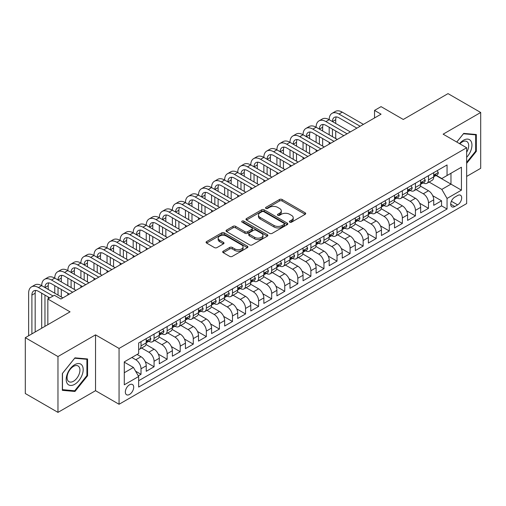 <?xml version="1.0" encoding="UTF-8"?>
<svg xmlns="http://www.w3.org/2000/svg" width="506" height="506" viewBox="0 0 506 506"><rect width="100%" height="100%" fill="white"/><g stroke="black" fill="none" stroke-linecap="round" stroke-linejoin="round"><path stroke-width="0.76" d="M289.755 222.166A1.271 0.734 0 0 0 291.551 222.166L305.181 214.297A1.815 1.05 0 0 0 305.713 213.557A1.815 1.05 0 0 0 305.181 212.817L282.095 199.484A1.815 1.05 0 0 0 279.527 199.484L265.897 207.352A1.271 0.734 0 0 0 265.53 207.871A1.271 0.734 0 0 0 265.897 208.39A1.271 0.734 0 0 0 267.693 208.39L269.458 207.371A5.806 3.352 0 0 1 277.667 207.371L279.59 208.485A5.806 3.352 0 0 1 281.292 210.85A5.806 3.352 0 0 1 279.59 213.222L277.826 214.24A1.271 0.734 0 0 0 277.459 214.759A1.271 0.734 0 0 0 277.826 215.278A1.271 0.734 0 0 0 279.622 215.278L281.387 214.259A5.806 3.352 0 0 1 289.596 214.259L291.519 215.373A5.806 3.352 0 0 1 293.221 217.738A5.806 3.352 0 0 1 291.519 220.11L289.755 221.128A1.271 0.734 0 0 0 289.381 221.647A1.271 0.734 0 0 0 289.755 222.166L289.755 221.128M129.511 394.459A5.914 3.415 120 0 0 133.375 389.247A5.914 3.415 120 0 0 132.471 384.509A5.914 3.415 120 0 0 129.511 384.8A5.914 3.415 120 0 0 125.652 390.012A5.914 3.415 120 0 0 126.557 394.75A5.914 3.415 120 0 0 129.511 394.459M223.216 251.178A1.815 1.05 0 0 0 222.684 251.918A1.815 1.05 0 0 0 223.216 252.658L229.699 256.397A1.815 1.05 0 0 0 232.26 256.397L247.396 247.655A1.815 1.05 0 0 0 247.927 246.915A1.815 1.05 0 0 0 247.396 246.175L224.31 232.849A1.815 1.05 0 0 0 221.742 232.849L206.606 241.583A1.815 1.05 0 0 0 206.075 242.323A1.815 1.05 0 0 0 206.606 243.063L214.43 247.586A1.815 1.05 0 0 0 216.998 247.586L223.475 243.841A1.815 1.05 0 0 0 224.006 243.101A1.815 1.05 0 0 0 223.475 242.361L219.598 240.122A4.851 2.802 0 0 1 218.175 238.143A4.851 2.802 0 0 1 221.166 235.556A4.851 2.802 0 0 1 226.46 236.163L241.659 244.936A4.851 2.802 0 0 1 243.076 246.915A4.851 2.802 0 0 1 240.084 249.502A4.851 2.802 0 0 1 234.797 248.895L232.26 247.434A1.815 1.05 0 0 0 229.699 247.434L223.216 251.178L223.216 252.658M466.652 176.423L480.7 168.315L480.7 112.484L448.031 93.623L403.276 119.467L381.062 106.639L374.529 110.409L381.062 114.185L60.91 299.021L54.376 295.251L47.842 299.021L47.842 324.669M57.969 356.547L57.969 412.377L95.539 390.689L95.539 334.858L57.969 356.547L25.3 337.685L70.056 311.848L47.842 299.021M95.539 334.858L119.062 348.438L466.652 147.752L466.652 203.583L119.062 404.269L119.062 348.438M480.7 112.484L443.13 134.172L466.652 147.752M269.584 233.367A1.815 1.05 0 0 0 272.152 233.367L287.288 224.626A1.815 1.05 0 0 0 287.819 223.886A1.815 1.05 0 0 0 287.288 223.146L264.202 209.819A1.815 1.05 0 0 0 261.634 209.819L246.498 218.554A1.815 1.05 0 0 0 245.967 219.294A1.815 1.05 0 0 0 246.498 220.034L269.584 233.367M242.583 222.438A1.271 0.734 0 0 1 243.867 222.621L267.32 236.157L252.209 244.879A1.815 1.05 0 0 1 249.641 244.879L226.555 231.552L226.555 230.072A1.815 1.05 0 0 0 226.024 230.812A1.815 1.05 0 0 0 226.555 231.552M226.555 230.072L233.032 226.327A1.815 1.05 0 0 1 235.594 226.327L244.961 231.735A1.815 1.05 0 0 0 247.523 231.735L251.824 229.256A1.815 1.05 0 0 0 252.355 228.516A1.815 1.05 0 0 0 251.824 227.776L242.07 222.147A1.271 0.734 0 0 1 241.704 221.628A1.271 0.734 0 0 1 242.488 220.951A1.271 0.734 0 0 1 243.867 221.109L267.339 234.664A1.815 1.05 0 0 1 267.87 235.404A1.815 1.05 0 0 1 267.339 236.144L267.339 234.664M57.969 412.377L25.3 393.516L25.3 337.685M138.302 375.882L141.01 374.313L135.589 371.183M131.864 357.489L135.785 359.753A7.394 4.269 60 0 1 141.01 368.804L146.24 365.787L146.24 371.296L154.077 366.768L145.241 361.67M141.61 348.027L148.853 352.208A7.394 4.269 60 0 1 154.077 361.265L159.308 358.242L159.308 363.751L167.144 359.228L158.308 354.124M154.678 340.481L161.92 344.662A7.394 4.269 60 0 1 167.144 353.719L172.375 350.702L172.375 356.205L180.212 351.683L171.376 346.578M167.745 332.935L174.987 337.123A7.394 4.269 60 0 1 180.212 346.174L185.443 343.157L185.443 348.666L193.279 344.137L184.443 339.033M180.813 325.396L188.055 329.577A7.394 4.269 60 0 1 193.279 338.628L198.51 335.611L198.51 341.12L206.347 336.591L197.511 331.487M193.88 317.85L201.122 322.031A7.394 4.269 60 0 1 206.347 331.082L211.578 328.065L211.578 333.574L219.414 329.045L210.578 323.948M206.948 310.305L214.19 314.485A7.394 4.269 60 0 1 219.414 323.543L224.645 320.526L224.645 326.028L232.482 321.506L223.646 316.402M220.015 302.759L227.257 306.94A7.394 4.269 60 0 1 232.482 315.997L237.712 312.98L237.712 318.483L245.549 313.96L236.713 308.856M233.083 295.213L240.325 299.4A7.394 4.269 60 0 1 245.549 308.451L250.78 305.434L250.78 310.943L258.617 306.415L249.781 301.31M246.15 287.674L253.392 291.854A7.394 4.269 60 0 1 258.617 300.906L263.847 297.889L263.847 303.398L271.684 298.869L262.848 293.771M259.217 280.128L266.46 284.309A7.394 4.269 60 0 1 271.684 293.36L276.915 290.343L276.915 295.852L284.751 291.323L275.915 286.225M272.285 272.582L279.527 276.763A7.394 4.269 60 0 1 284.751 285.82L289.982 282.803L289.982 288.306L297.819 283.784L288.983 278.68M285.352 265.036L292.594 269.224A7.394 4.269 60 0 1 297.819 278.275L303.05 275.258L303.05 280.767L310.886 276.238L302.05 271.134M298.42 257.497L305.662 261.678A7.394 4.269 60 0 1 310.886 270.729L316.117 267.712L316.117 273.221L323.954 268.692L315.118 263.588M311.487 249.951L318.729 254.132A7.394 4.269 60 0 1 323.954 263.183L329.185 260.166L329.185 265.675L337.021 261.147L328.185 256.049M324.555 242.406L331.797 246.586A7.394 4.269 60 0 1 337.021 255.644L342.252 252.62L342.252 258.13L350.089 253.601L341.253 248.503M337.622 234.86L344.864 239.041A7.394 4.269 60 0 1 350.089 248.098L355.32 245.081L355.32 250.584L363.156 246.061L354.32 240.957M350.69 227.314L357.932 231.501A7.394 4.269 60 0 1 363.156 240.552L368.387 237.535L368.387 243.044L376.224 238.516L367.388 233.411M363.757 219.775L370.999 223.956A7.394 4.269 60 0 1 376.224 233.007L381.454 229.99L381.454 235.499L389.291 230.97L380.455 225.866M376.825 212.229L384.067 216.41A7.394 4.269 60 0 1 389.291 225.461L394.522 222.444L394.522 227.953L402.359 223.424L393.523 218.326M389.892 204.683L397.134 208.864A7.394 4.269 60 0 1 402.359 217.922L407.589 214.898L407.589 220.407L415.426 215.879L406.59 210.781M402.959 197.138L410.202 201.318A7.394 4.269 60 0 1 415.426 210.376L420.657 207.359L420.657 212.862L428.493 208.339L428.493 202.83A7.394 4.269 -120 0 0 423.269 193.779L416.027 189.592M419.657 203.235L428.493 208.339M146.24 365.787A7.394 4.269 -120 0 0 141.01 356.736L137.094 354.472M159.308 358.242A7.394 4.269 -120 0 0 154.077 349.191L146 344.523M172.375 350.702A7.394 4.269 -120 0 0 167.144 341.645L159.067 336.983M185.443 343.157A7.394 4.269 -120 0 0 180.212 334.105L172.135 329.438M198.51 335.611A7.394 4.269 -120 0 0 193.279 326.56L185.202 321.892M211.578 328.065A7.394 4.269 -120 0 0 206.347 319.014L198.27 314.346M224.645 320.526A7.394 4.269 -120 0 0 219.414 311.468L211.337 306.8M237.712 312.98A7.394 4.269 -120 0 0 232.482 303.923L224.405 299.261M250.78 305.434A7.394 4.269 -120 0 0 245.549 296.383L237.472 291.715M263.847 297.889A7.394 4.269 -120 0 0 258.617 288.837L250.54 284.17M276.915 290.343A7.394 4.269 -120 0 0 271.684 281.292L263.607 276.624M289.982 282.803A7.394 4.269 -120 0 0 284.751 273.746L276.674 269.084M303.05 275.258A7.394 4.269 -120 0 0 297.819 266.2L289.742 261.539M316.117 267.712A7.394 4.269 -120 0 0 310.886 258.661L302.809 253.993M329.185 260.166A7.394 4.269 -120 0 0 323.954 251.115L315.877 246.447M342.252 252.62A7.394 4.269 -120 0 0 337.021 243.569L328.944 238.902M355.32 245.081A7.394 4.269 -120 0 0 350.089 236.024L342.012 231.362M368.387 237.535A7.394 4.269 -120 0 0 363.156 228.478L355.079 223.816M381.454 229.99A7.394 4.269 -120 0 0 376.224 220.939L368.147 216.271M394.522 222.444A7.394 4.269 -120 0 0 389.291 213.393L381.214 208.725M407.589 214.898A7.394 4.269 -120 0 0 402.359 205.847L394.282 201.179M420.657 207.359A7.394 4.269 -120 0 0 415.426 198.301L407.349 193.64M457.639 195.512L454.761 197.169A5.73 3.308 120 0 0 451.017 202.223A5.73 3.308 120 0 0 451.896 206.809A5.73 3.308 120 0 0 454.761 206.524L457.639 204.867A5.73 3.308 120 0 0 461.377 199.819A5.73 3.308 120 0 0 460.498 195.227A5.73 3.308 120 0 0 457.639 195.512M124.286 372.732L133.432 367.451L138.663 376.502L138.663 387.065L447.051 209.016L447.051 198.453L441.827 189.402L429.094 182.052M138.663 376.502L124.286 384.8L124.286 361.866L138.663 353.567L138.663 343.005L447.051 164.956L447.051 175.519L461.428 167.22L461.428 190.155L447.051 198.453M148.783 341.303L148.853 341.348A7.394 4.269 60 0 0 152.546 341.708L157.777 338.691A7.394 4.269 -120 0 0 159.308 335.307L159.308 331.082M161.85 333.764L161.92 333.802A7.394 4.269 60 0 0 165.614 334.169L170.845 331.152A7.394 4.269 -120 0 0 172.375 327.768L172.375 323.543M174.918 326.218L174.987 326.256A7.394 4.269 60 0 0 178.681 326.623L183.912 323.606A7.394 4.269 -120 0 0 185.443 320.222L185.443 315.997M187.985 318.672L188.055 318.71A7.394 4.269 60 0 0 191.749 319.077L196.979 316.06A7.394 4.269 -120 0 0 198.51 312.676L198.51 308.451M201.053 311.127L201.122 311.165A7.394 4.269 60 0 0 204.816 311.532L210.047 308.515A7.394 4.269 -120 0 0 211.578 305.131L211.578 300.906M214.12 303.581L214.19 303.625A7.394 4.269 60 0 0 217.884 303.992L223.114 300.969A7.394 4.269 -120 0 0 224.645 297.585L224.645 293.36M227.188 296.042L227.257 296.08A7.394 4.269 60 0 0 230.951 296.446L236.182 293.429A7.394 4.269 -120 0 0 237.712 290.046L237.712 285.82M240.255 288.496L240.325 288.534A7.394 4.269 60 0 0 244.018 288.901L249.249 285.884A7.394 4.269 -120 0 0 250.78 282.5L250.78 278.275M253.323 280.95L253.392 280.988A7.394 4.269 60 0 0 257.086 281.355L262.317 278.338A7.394 4.269 -120 0 0 263.847 274.954L263.847 270.729M266.39 273.404L266.46 273.442A7.394 4.269 60 0 0 270.153 273.809L275.384 270.792A7.394 4.269 -120 0 0 276.915 267.408L276.915 263.183M279.457 265.859L279.527 265.903A7.394 4.269 60 0 0 283.221 266.27L288.452 263.246A7.394 4.269 -120 0 0 289.982 259.863L289.982 255.638M292.525 258.319L292.594 258.357A7.394 4.269 60 0 0 296.288 258.724L301.519 255.707A7.394 4.269 -120 0 0 303.05 252.323L303.05 248.098M305.592 250.774L305.662 250.812A7.394 4.269 60 0 0 309.356 251.178L314.587 248.161A7.394 4.269 -120 0 0 316.117 244.777L316.117 240.552M318.66 243.228L318.729 243.266A7.394 4.269 60 0 0 322.423 243.633L327.654 240.616A7.394 4.269 -120 0 0 329.185 237.232L329.185 233.007M331.727 235.682L331.797 235.72A7.394 4.269 60 0 0 335.491 236.087L340.721 233.07A7.394 4.269 -120 0 0 342.252 229.686L342.252 225.461M344.795 228.136L344.864 228.181A7.394 4.269 60 0 0 348.558 228.548L353.789 225.524A7.394 4.269 -120 0 0 355.32 222.14L355.32 217.915M357.862 220.597L357.932 220.635A7.394 4.269 60 0 0 361.626 221.002L366.856 217.985A7.394 4.269 -120 0 0 368.387 214.601L368.387 210.376M370.93 213.051L370.999 213.089A7.394 4.269 60 0 0 374.693 213.456L379.924 210.439A7.394 4.269 -120 0 0 381.454 207.055L381.454 202.83M383.997 205.506L384.067 205.544A7.394 4.269 60 0 0 387.76 205.91L392.991 202.893A7.394 4.269 -120 0 0 394.522 199.509L394.522 195.284M397.065 197.96L397.134 198.004A7.394 4.269 60 0 0 400.828 198.365L406.059 195.348A7.394 4.269 -120 0 0 407.589 191.964L407.589 187.739M410.132 190.414L410.202 190.458A7.394 4.269 60 0 0 413.895 190.825L419.126 187.808A7.394 4.269 -120 0 0 420.657 184.418L420.657 180.199M138.663 380.727L441.561 205.847L441.561 200.793L433.724 205.322L433.724 199.813A7.394 4.269 -120 0 0 428.493 190.756L420.416 186.094M423.199 182.875L423.269 182.913A7.394 4.269 -120 0 0 426.963 183.28A7.394 4.269 -120 0 0 428.493 179.896L428.493 175.671M426.963 183.28L432.194 180.262A7.394 4.269 -120 0 0 433.724 176.879L433.724 172.654M141.01 341.645L141.01 345.87A7.394 4.269 60 0 1 139.479 349.254A7.394 4.269 60 0 1 138.663 349.557M139.479 349.254L144.71 346.237A7.394 4.269 -120 0 0 146.24 342.853L146.24 338.628M154.077 334.099L154.077 338.324A7.394 4.269 60 0 1 152.546 341.708M167.144 326.56L167.144 330.785A7.394 4.269 60 0 1 165.614 334.169M180.212 319.014L180.212 323.239A7.394 4.269 60 0 1 178.681 326.623M193.279 311.468L193.279 315.693A7.394 4.269 60 0 1 191.749 319.077M206.347 303.923L206.347 308.148A7.394 4.269 60 0 1 204.816 311.532M219.414 296.383L219.414 300.602A7.394 4.269 60 0 1 217.884 303.992M232.482 288.837L232.482 293.063A7.394 4.269 60 0 1 230.951 296.446M245.549 281.292L245.549 285.517A7.394 4.269 60 0 1 244.018 288.901M258.617 273.746L258.617 277.971A7.394 4.269 60 0 1 257.086 281.355M271.684 266.2L271.684 270.425A7.394 4.269 60 0 1 270.153 273.809M284.751 258.661L284.751 262.886A7.394 4.269 60 0 1 283.221 266.27M297.819 251.115L297.819 255.34A7.394 4.269 60 0 1 296.288 258.724M310.886 243.569L310.886 247.795A7.394 4.269 60 0 1 309.356 251.178M323.954 236.024L323.954 240.249A7.394 4.269 60 0 1 322.423 243.633M337.021 228.478L337.021 232.703A7.394 4.269 60 0 1 335.491 236.087M350.089 220.939L350.089 225.164A7.394 4.269 60 0 1 348.558 228.548M363.156 213.393L363.156 217.618A7.394 4.269 60 0 1 361.626 221.002M376.224 205.847L376.224 210.072A7.394 4.269 60 0 1 374.693 213.456M389.291 198.301L389.291 202.526A7.394 4.269 60 0 1 387.76 205.91M402.359 190.756L402.359 194.981A7.394 4.269 60 0 1 400.828 198.365M415.426 183.216L415.426 187.441A7.394 4.269 60 0 1 413.895 190.825M415.426 210.376L415.426 215.879M402.359 217.922L402.359 223.424M389.291 225.461L389.291 230.97M376.224 233.007L376.224 238.516M363.156 240.552L363.156 246.061M350.089 248.098L350.089 253.601M337.021 255.644L337.021 261.147M323.954 263.183L323.954 268.692M310.886 270.729L310.886 276.238M297.819 278.275L297.819 283.784M284.751 285.82L284.751 291.323M271.684 293.36L271.684 298.869M258.617 300.906L258.617 306.415M245.549 308.451L245.549 313.96M232.482 315.997L232.482 321.506M219.414 323.543L219.414 329.045M206.347 331.082L206.347 336.591M193.279 338.628L193.279 344.137M180.212 346.174L180.212 351.683M167.144 353.719L167.144 359.228M154.077 361.265L154.077 366.768M141.01 368.804L141.01 374.313M133.432 367.451L124.286 362.169M441.827 189.402L450.972 184.121L450.972 173.254L461.428 167.22M436.008 175.481L461.428 190.155M436.267 175.329L441.827 178.536L447.051 175.519M95.539 390.689L119.062 404.269M374.529 110.409L374.529 117.955M432.725 195.689L441.561 200.793M441.561 205.847L447.051 209.016M466.652 163.362L476.323 151.332L476.323 134.52L463.711 133.394L456.76 142.041M62.346 390.341L74.958 391.467L87.563 375.781L87.563 358.969L74.958 357.843L62.346 373.529L62.346 390.341M475.672 150.959L476.323 151.332M86.912 375.401L87.563 375.781M73.623 390.695L74.958 391.467M290.261 222.343L291.519 221.622A5.806 3.352 0 0 0 293.221 219.25L293.221 217.738M281.292 210.85L281.292 212.362A5.806 3.352 0 0 1 279.59 214.734L278.338 215.455M305.156 214.31L282.095 200.996A1.815 1.05 0 0 0 279.527 200.996L266.409 208.573M287.263 224.639L264.202 211.325A1.815 1.05 0 0 0 261.634 211.325L246.523 220.047M284.081 224.405A1.271 0.734 0 0 0 284.454 223.886A1.271 0.734 0 0 0 284.081 223.367L263.816 211.666A1.271 0.734 0 0 0 262.019 211.666L260.16 212.741A5.806 3.352 0 0 0 258.458 215.113A5.806 3.352 0 0 0 260.16 217.479L274.012 225.48A5.806 3.352 0 0 0 282.221 225.48L284.081 224.405L284.081 225.916A1.271 0.734 0 0 0 284.454 225.398L284.454 223.886M258.458 215.113L258.458 216.619A5.806 3.352 0 0 0 260.16 218.99L260.16 217.479M284.081 225.916L282.221 226.985A5.806 3.352 0 0 1 274.012 226.985L260.16 218.99M226.58 231.565L233.032 227.839L233.032 226.327M252.355 228.516L252.355 230.021A1.815 1.05 0 0 1 251.824 230.761L247.523 233.247A1.815 1.05 0 0 1 244.961 233.247L235.594 227.839A1.815 1.05 0 0 0 233.032 227.839M254.676 237.346A4.851 2.802 0 0 0 259.964 237.953A4.851 2.802 0 0 0 262.962 235.366A4.851 2.802 0 0 0 261.539 233.386L256.181 230.293A1.815 1.05 0 0 0 253.62 230.293L249.319 232.773A1.815 1.05 0 0 0 248.788 233.513A1.815 1.05 0 0 0 249.319 234.253L254.676 237.346L254.676 238.857A4.851 2.802 0 0 0 259.964 239.464A4.851 2.802 0 0 0 262.962 236.871L262.962 235.366M248.788 233.513L248.788 235.024A1.815 1.05 0 0 0 249.319 235.764L249.319 234.253M254.676 238.857L249.319 235.764M243.076 246.915L243.076 248.427A4.851 2.802 0 0 1 240.084 251.014A4.851 2.802 0 0 1 234.797 250.407L232.26 248.946A1.815 1.05 0 0 0 229.699 248.946L223.241 252.671M218.175 238.143L218.175 239.648A4.851 2.802 0 0 0 219.598 241.634L219.598 240.122M223.45 243.86L219.598 241.634M247.371 247.674L224.31 234.354A1.815 1.05 0 0 0 221.742 234.354L206.631 243.082M437.184 170.655L438.297 172.578A4.896 2.827 60 0 1 437.279 174.741L434.799 176.177A4.896 2.827 -120 0 0 435.653 175.051L435.546 174.614M28.633 335.763L28.633 293.214A13.858 8.001 60 0 1 31.505 286.864L34.769 284.979A13.858 8.001 60 0 1 41.701 285.669A13.858 8.001 60 0 1 44.572 279.325L47.836 277.433A13.858 8.001 60 0 1 54.768 278.123A13.858 8.001 60 0 1 57.64 271.779L60.903 269.894A13.858 8.001 60 0 1 67.836 270.577A13.858 8.001 60 0 1 70.707 264.233L73.971 262.348A13.858 8.001 60 0 1 80.903 263.031A13.858 8.001 60 0 1 83.775 256.687L87.038 254.803A13.858 8.001 60 0 1 93.971 255.492A13.858 8.001 60 0 1 96.842 249.142L100.106 247.257A13.858 8.001 60 0 1 107.038 247.946A13.858 8.001 60 0 1 109.91 241.602L113.173 239.711A13.858 8.001 60 0 1 120.105 240.401A13.858 8.001 60 0 1 122.977 234.057L126.241 232.172A13.858 8.001 60 0 1 133.173 232.855A13.858 8.001 60 0 1 136.044 226.511L139.308 224.626A13.858 8.001 60 0 1 146.24 225.309A13.858 8.001 60 0 1 149.112 218.965L152.376 217.08A13.858 8.001 60 0 1 159.308 217.77A13.858 8.001 60 0 1 162.179 211.419L165.443 209.535A13.858 8.001 60 0 1 172.375 210.224A13.858 8.001 60 0 1 175.247 203.88L178.51 201.995A13.858 8.001 60 0 1 185.443 202.678A13.858 8.001 60 0 1 188.314 196.334L191.578 194.449A13.858 8.001 60 0 1 198.51 195.133A13.858 8.001 60 0 1 201.382 188.789L204.645 186.904A13.858 8.001 60 0 1 211.578 187.587A13.858 8.001 60 0 1 214.449 181.243L217.713 179.358A13.858 8.001 60 0 1 224.645 180.047A13.858 8.001 60 0 1 227.517 173.703L230.78 171.812A13.858 8.001 60 0 1 237.712 172.502A13.858 8.001 60 0 1 240.584 166.158L243.848 164.273A13.858 8.001 60 0 1 250.78 164.956A13.858 8.001 60 0 1 253.651 158.612L256.915 156.727A13.858 8.001 60 0 1 263.847 157.41A13.858 8.001 60 0 1 266.719 151.066L269.983 149.181A13.858 8.001 60 0 1 276.915 149.865A13.858 8.001 60 0 1 279.786 143.521L283.05 141.636A13.858 8.001 60 0 1 289.982 142.325A13.858 8.001 60 0 1 292.854 135.981L296.118 134.09A13.858 8.001 60 0 1 303.05 134.779A13.858 8.001 60 0 1 305.921 128.435L309.185 126.551A13.858 8.001 60 0 1 316.117 127.234A13.858 8.001 60 0 1 318.989 120.89L322.252 119.005A13.858 8.001 60 0 1 329.185 119.688A13.858 8.001 60 0 1 332.056 113.344L335.32 111.459A13.858 8.001 60 0 1 342.252 112.149L363.422 124.368M332.056 113.344A13.858 8.001 60 0 1 338.982 114.033L360.152 126.253M433.889 176.404L433.908 176.404A4.896 2.827 -120 0 0 434.799 176.177M435.021 174.684L435.653 175.051C435.343 174.311 434.818 174.614 434.085 175.955A4.896 2.827 60 0 1 433.724 176.651M356.888 128.138L338.982 117.803A9.241 5.332 -120 0 0 334.365 117.348A9.241 5.332 -120 0 0 332.448 121.579L335.718 119.688L335.718 123.464M336.294 116.918A9.241 5.332 -120 0 0 335.718 119.688M332.448 129.119L332.448 136.664M335.718 131.01L335.718 138.549M329.185 144.134L329.185 142.325M329.185 134.779L329.185 127.234M466.652 157.29A12.011 6.932 120 0 0 471.788 143.362A12.011 6.932 120 0 0 463.452 140.251A12.011 6.932 120 0 0 459.518 143.634M466.652 152.255A9.095 5.25 120 0 0 466.81 141.49A9.095 5.25 120 0 0 462.263 141.946A9.095 5.25 120 0 0 459.878 143.843M456.785 142.059L463.452 133.767L475.672 134.855L475.672 151.149L466.652 162.363M474.862 134.387L475.672 134.855M82.048 375.161A12.011 6.932 120 0 0 78.942 363.555A12.011 6.932 120 0 0 67.336 373.845A12.011 6.932 120 0 0 70.448 385.445A12.011 6.932 120 0 0 82.048 375.161M79.075 374.313A9.095 5.25 120 0 0 78.05 365.939A9.095 5.25 120 0 0 67.937 373.32A9.095 5.25 120 0 0 68.955 381.688A9.095 5.25 120 0 0 79.075 374.313M62.478 389.702L62.478 373.409L74.692 358.21L86.912 359.304L86.912 375.591L74.692 390.796L62.346 389.626M86.102 358.836L86.912 359.304M424.117 178.194L425.23 180.123A4.896 2.827 60 0 1 424.211 182.286L421.732 183.722A4.896 2.827 -120 0 0 422.586 182.59L422.478 182.16M318.989 120.89A13.858 8.001 60 0 1 325.915 121.579L329.185 119.688L350.354 131.914M325.915 121.579L347.084 133.799M420.821 183.95L420.84 183.95A4.896 2.827 -120 0 0 421.732 183.722M421.953 182.23L422.586 182.59C422.276 181.856 421.751 182.154 421.017 183.501A4.896 2.827 60 0 1 420.657 184.197M343.821 135.684L325.915 125.349A9.241 5.332 -120 0 0 321.297 124.893A9.241 5.332 -120 0 0 319.381 129.119L322.651 127.234L322.651 131.01M323.226 124.463A9.241 5.332 -120 0 0 322.651 127.234M319.381 136.664L319.381 144.21M322.651 138.549L322.651 146.095M316.117 151.68L316.117 149.865M316.117 142.325L316.117 134.779M411.049 185.74L412.162 187.663A4.896 2.827 60 0 1 411.144 189.832L408.665 191.268A4.896 2.827 -120 0 0 409.518 190.136L409.411 189.706M305.921 128.435A13.858 8.001 60 0 1 312.847 129.119L316.117 127.234L337.287 139.454M312.847 129.119L334.017 141.345M407.754 191.496L407.773 191.496A4.896 2.827 -120 0 0 408.665 191.268M408.886 189.769L409.518 190.136C409.209 189.402 408.684 189.699 407.95 191.04A4.896 2.827 60 0 1 407.589 191.742M330.753 143.23L312.847 132.895A9.241 5.332 -120 0 0 308.23 132.433A9.241 5.332 -120 0 0 306.313 136.664L309.583 134.779L309.583 138.549M310.159 132.009A9.241 5.332 -120 0 0 309.583 134.779M306.313 144.21L306.313 151.756M309.583 146.095L309.583 153.641M303.05 159.226L303.05 157.41M303.05 149.865L303.05 142.325M397.982 193.286L399.095 195.208A4.896 2.827 60 0 1 398.077 197.378L395.597 198.807A4.896 2.827 -120 0 0 396.451 197.682L396.343 197.245M292.854 135.981A13.858 8.001 60 0 1 299.78 136.664L303.05 134.779L324.219 146.999M299.78 136.664L320.949 148.884M394.686 199.041L394.705 199.041A4.896 2.827 -120 0 0 395.597 198.807M395.818 197.315L396.451 197.682C396.141 196.942 395.616 197.245 394.882 198.586A4.896 2.827 60 0 1 394.522 199.282M317.686 150.775L299.78 140.44A9.241 5.332 -120 0 0 295.162 139.979A9.241 5.332 -120 0 0 293.246 144.21L296.516 142.325L296.516 146.095M297.092 139.555A9.241 5.332 -120 0 0 296.516 142.325M293.246 151.756L293.246 159.295M296.516 153.641L296.516 161.186M289.982 166.765L289.982 164.956M289.982 157.41L289.982 149.865M384.914 200.831L386.027 202.754A4.896 2.827 60 0 1 385.009 204.917L382.53 206.353A4.896 2.827 -120 0 0 383.384 205.227L383.276 204.791M279.786 143.521A13.858 8.001 60 0 1 286.712 144.21L289.982 142.325L311.152 154.545M286.712 144.21L307.882 156.43M381.619 206.581L381.638 206.581A4.896 2.827 -120 0 0 382.53 206.353M382.751 204.86L383.384 205.227C383.074 204.487 382.549 204.791 381.815 206.132A4.896 2.827 60 0 1 381.454 206.827M304.618 158.315L286.712 147.98A9.241 5.332 -120 0 0 282.095 147.524A9.241 5.332 -120 0 0 280.179 151.756L283.449 149.871L283.449 153.641M284.024 147.101A9.241 5.332 -120 0 0 283.449 149.871M280.179 159.295L280.179 166.841M283.449 161.186L283.449 168.726M276.915 174.311L276.915 172.502M276.915 164.956L276.915 157.41M371.847 208.377L372.96 210.3A4.896 2.827 60 0 1 371.942 212.463L369.462 213.899A4.896 2.827 -120 0 0 370.316 212.773L370.209 212.337M266.719 151.066A13.858 8.001 60 0 1 273.645 151.756L276.915 149.865L298.085 162.091M273.645 151.756L294.815 163.976M368.551 214.127L368.57 214.127A4.896 2.827 -120 0 0 369.462 213.899M369.684 212.406L370.316 212.773C370.006 212.033 369.481 212.337 368.747 213.677A4.896 2.827 60 0 1 368.387 214.373M291.551 165.86L273.645 155.525A9.241 5.332 -120 0 0 269.028 155.07A9.241 5.332 -120 0 0 267.111 159.295L270.381 157.41L270.381 161.186M270.957 154.64A9.241 5.332 -120 0 0 270.381 157.41M267.111 166.841L267.111 174.387M270.381 168.726L270.381 176.271M263.847 181.856L263.847 180.047M263.847 172.502L263.847 164.956M358.779 215.917L359.892 217.846A4.896 2.827 60 0 1 358.874 220.009L356.395 221.445A4.896 2.827 -120 0 0 357.249 220.312L357.141 219.882M253.651 158.612A13.858 8.001 60 0 1 260.577 159.295L263.847 157.41L285.017 169.636M260.577 159.295L281.747 171.521M355.484 221.672L355.503 221.672A4.896 2.827 -120 0 0 356.395 221.445M356.616 219.952L357.249 220.312C356.939 219.579 356.414 219.876 355.68 221.223A4.896 2.827 60 0 1 355.32 221.919M278.483 173.406L260.577 163.071A9.241 5.332 -120 0 0 255.96 162.616A9.241 5.332 -120 0 0 254.044 166.841L257.314 164.956L257.314 168.726M257.889 162.186A9.241 5.332 -120 0 0 257.314 164.956M254.044 174.387L254.044 181.932M257.314 176.271L257.314 183.817M250.78 189.402L250.78 187.587M250.78 180.047L250.78 172.502M345.712 223.462L346.825 225.385A4.896 2.827 60 0 1 345.813 227.555L343.327 228.99A4.896 2.827 -120 0 0 344.181 227.858L344.074 227.422M240.584 166.158A13.858 8.001 60 0 1 247.51 166.841L250.78 164.956L271.95 177.176M247.51 166.841L268.68 179.067M342.417 229.218L342.435 229.218A4.896 2.827 -120 0 0 343.327 228.99M343.549 227.491L344.181 227.858C343.871 227.124 343.346 227.422 342.613 228.763A4.896 2.827 60 0 1 342.252 229.458M265.416 180.952L247.51 170.617A9.241 5.332 -120 0 0 242.893 170.155A9.241 5.332 -120 0 0 240.976 174.387L244.246 172.502L244.246 176.271M244.822 169.731A9.241 5.332 -120 0 0 244.246 172.502M240.976 181.932L240.976 189.478M244.246 183.817L244.246 191.363M237.712 196.942L237.712 195.133M237.712 187.587L237.712 180.047M332.644 231.008L333.758 232.931A4.896 2.827 60 0 1 332.746 235.1L330.26 236.53A4.896 2.827 -120 0 0 331.114 235.404L331.006 234.967M227.517 173.703A13.858 8.001 60 0 1 234.442 174.387L237.712 172.502L258.882 184.722M234.442 174.387L255.612 186.606M329.349 236.764L329.368 236.764A4.896 2.827 -120 0 0 330.26 236.53M330.481 235.037L331.114 235.404C330.804 234.664 330.279 234.967 329.545 236.308A4.896 2.827 60 0 1 329.185 237.004M252.349 188.498L234.442 178.156A9.241 5.332 -120 0 0 229.825 177.701A9.241 5.332 -120 0 0 227.909 181.932L231.179 180.047L231.179 183.817M231.754 177.277A9.241 5.332 -120 0 0 231.179 180.047M227.909 189.478L227.909 197.017M231.179 191.363L231.179 198.909M224.645 204.487L224.645 202.678M224.645 195.133L224.645 187.587M319.577 238.554L320.69 240.476A4.896 2.827 60 0 1 319.678 242.64L317.192 244.075A4.896 2.827 -120 0 0 318.046 242.95L317.939 242.513M214.449 181.243A13.858 8.001 60 0 1 221.375 181.932L224.645 180.047L245.815 192.267M221.375 181.932L242.545 194.152M316.282 244.303L316.301 244.303A4.896 2.827 -120 0 0 317.192 244.075M317.414 242.583L318.046 242.95C317.736 242.21 317.211 242.513 316.478 243.854A4.896 2.827 60 0 1 316.117 244.55M239.281 196.037L221.375 185.702A9.241 5.332 -120 0 0 216.758 185.247A9.241 5.332 -120 0 0 214.841 189.478L218.111 187.587L218.111 191.363M218.687 184.823A9.241 5.332 -120 0 0 218.111 187.587M214.841 197.017L214.841 204.563M218.111 198.909L218.111 206.448M211.578 212.033L211.578 210.224M211.578 202.678L211.578 195.133M306.51 246.099L307.623 248.022A4.896 2.827 60 0 1 306.611 250.185L304.125 251.621A4.896 2.827 -120 0 0 304.979 250.495L304.871 250.059M201.382 188.789A13.858 8.001 60 0 1 208.308 189.478L211.578 187.587L232.747 199.813M208.308 189.478L229.477 201.698M303.214 251.849L303.233 251.849A4.896 2.827 -120 0 0 304.125 251.621M304.346 250.128L304.979 250.495C304.669 249.755 304.144 250.059 303.41 251.4A4.896 2.827 60 0 1 303.05 252.096M226.214 203.583L208.308 193.248A9.241 5.332 -120 0 0 203.69 192.792A9.241 5.332 -120 0 0 201.774 197.017L205.044 195.133L205.044 198.909M205.619 192.362A9.241 5.332 -120 0 0 205.044 195.133M201.774 204.563L201.774 212.109M205.044 206.448L205.044 213.994M198.51 219.579L198.51 217.77M198.51 210.224L198.51 202.678M293.442 253.639L294.555 255.562A4.896 2.827 60 0 1 293.543 257.731L291.058 259.167A4.896 2.827 -120 0 0 291.911 258.035L291.804 257.605M188.314 196.334A13.858 8.001 60 0 1 195.24 197.017L198.51 195.133L219.68 207.359M195.24 197.017L216.41 209.244M290.147 259.395L290.166 259.395A4.896 2.827 -120 0 0 291.058 259.167M291.279 257.674L291.911 258.035C291.601 257.301 291.076 257.598 290.343 258.939A4.896 2.827 60 0 1 289.982 259.641M213.146 211.129L195.24 200.793A9.241 5.332 -120 0 0 190.623 200.332A9.241 5.332 -120 0 0 188.706 204.563L191.976 202.678L191.976 206.448M192.552 199.908A9.241 5.332 -120 0 0 191.976 202.678M188.706 212.109L188.706 219.655M191.976 213.994L191.976 221.539M185.443 227.124L185.443 225.309M185.443 217.77L185.443 210.224M280.375 261.185L281.488 263.107A4.896 2.827 60 0 1 280.476 265.277L277.99 266.706A4.896 2.827 -120 0 0 278.844 265.58L278.736 265.144M175.247 203.88A13.858 8.001 60 0 1 182.173 204.563L185.443 202.678L206.612 214.898M182.173 204.563L203.342 216.789M277.079 266.94L277.098 266.94A4.896 2.827 -120 0 0 277.99 266.706M278.211 265.214L278.844 265.58C278.534 264.84 278.009 265.144 277.275 266.485A4.896 2.827 60 0 1 276.915 267.181M200.079 218.674L182.173 208.339A9.241 5.332 -120 0 0 177.555 207.877A9.241 5.332 -120 0 0 175.639 212.109L178.909 210.224L178.909 213.994M179.485 207.454A9.241 5.332 -120 0 0 178.909 210.224M175.639 219.655L175.639 227.2M178.909 221.539L178.909 229.085M172.375 234.664L172.375 232.855M172.375 225.309L172.375 217.77M267.307 268.73L268.42 270.653A4.896 2.827 60 0 1 267.408 272.823L264.923 274.252A4.896 2.827 -120 0 0 265.776 273.126L265.669 272.69M162.179 211.419A13.858 8.001 60 0 1 169.105 212.109L172.375 210.224L193.545 222.444M169.105 212.109L190.275 224.329M264.012 274.486L264.031 274.486A4.896 2.827 -120 0 0 264.923 274.252M265.144 272.759L265.776 273.126C265.467 272.386 264.942 272.69 264.208 274.031A4.896 2.827 60 0 1 263.847 274.726M187.011 226.22L169.105 215.879A9.241 5.332 -120 0 0 164.488 215.423A9.241 5.332 -120 0 0 162.571 219.655L165.841 217.77L165.841 221.539M166.417 214.999A9.241 5.332 -120 0 0 165.841 217.77M162.571 227.2L162.571 234.74M165.841 229.085L165.841 236.631M159.308 242.21L159.308 240.401M159.308 232.855L159.308 225.309M254.24 276.276L255.353 278.199A4.896 2.827 60 0 1 254.341 280.362L251.855 281.798A4.896 2.827 -120 0 0 252.709 280.672L252.602 280.235M149.112 218.965A13.858 8.001 60 0 1 156.038 219.655L159.308 217.77L180.478 229.99M156.038 219.655L177.208 231.874M250.944 282.025L250.963 282.025A4.896 2.827 -120 0 0 251.855 281.798M252.077 280.305L252.709 280.672C252.399 279.932 251.874 280.235 251.14 281.576A4.896 2.827 60 0 1 250.78 282.272M173.944 233.759L156.038 223.424A9.241 5.332 -120 0 0 151.421 222.969A9.241 5.332 -120 0 0 149.504 227.2L152.774 225.309L152.774 229.085M153.35 222.539A9.241 5.332 -120 0 0 152.774 225.309M149.504 234.74L149.504 242.285M152.774 236.631L152.774 244.17M146.24 249.755L146.24 247.946M146.24 240.401L146.24 232.855M241.172 283.822L242.285 285.745A4.896 2.827 60 0 1 241.273 287.908L238.788 289.343A4.896 2.827 -120 0 0 239.642 288.218L239.534 287.781M136.044 226.511A13.858 8.001 60 0 1 142.97 227.2L146.24 225.309L167.41 237.535M142.97 227.2L164.14 239.42M237.877 289.571L237.896 289.571A4.896 2.827 -120 0 0 238.788 289.343M239.009 287.851L239.642 288.218C239.332 287.478 238.807 287.781 238.073 289.122A4.896 2.827 60 0 1 237.712 289.818M160.876 241.305L142.97 230.97A9.241 5.332 -120 0 0 138.353 230.515A9.241 5.332 -120 0 0 136.437 234.74L139.707 232.855L139.707 236.631M140.282 230.085A9.241 5.332 -120 0 0 139.707 232.855M136.437 242.285L136.437 249.831M139.707 244.17L139.707 251.716M133.173 257.301L133.173 255.492M133.173 247.946L133.173 240.401M228.105 291.361L229.218 293.284A4.896 2.827 60 0 1 228.206 295.453L225.72 296.889A4.896 2.827 -120 0 0 226.574 295.757L226.467 295.327M122.977 234.057A13.858 8.001 60 0 1 129.903 234.74L133.173 232.855L154.343 245.081M129.903 234.74L151.073 246.966M224.809 297.117L224.828 297.117A4.896 2.827 -120 0 0 225.72 296.889M225.942 295.396L226.574 295.757C226.264 295.023 225.739 295.321 225.006 296.661A4.896 2.827 60 0 1 224.645 297.364M147.809 248.851L129.903 238.516A9.241 5.332 -120 0 0 125.286 238.054A9.241 5.332 -120 0 0 123.369 242.285L126.639 240.401L126.639 244.17M127.215 237.63A9.241 5.332 -120 0 0 126.639 240.401M123.369 249.831L123.369 257.377M126.639 251.716L126.639 259.262M120.105 264.847L120.105 263.031M120.105 255.492L120.105 247.946M215.037 298.907L216.151 300.83A4.896 2.827 60 0 1 215.139 302.999L212.653 304.429A4.896 2.827 -120 0 0 213.507 303.303L213.405 302.866M109.91 241.602A13.858 8.001 60 0 1 116.835 242.285L120.105 240.401L141.275 252.62M116.835 242.285L138.005 254.512M211.742 304.663L211.761 304.663A4.896 2.827 -120 0 0 212.653 304.429M212.874 302.936L213.507 303.303C213.197 302.563 212.672 302.866 211.938 304.207A4.896 2.827 60 0 1 211.578 304.903M134.741 256.397L116.835 246.061A9.241 5.332 -120 0 0 112.218 245.6A9.241 5.332 -120 0 0 110.302 249.831L113.572 247.946L113.572 251.716M114.147 245.176A9.241 5.332 -120 0 0 113.572 247.946M110.302 257.377L110.302 264.923M113.572 259.262L113.572 266.807M107.038 272.386L107.038 270.577M107.038 263.031L107.038 255.492M201.97 306.453L203.083 308.375A4.896 2.827 60 0 1 202.071 310.545L199.585 311.974A4.896 2.827 -120 0 0 200.439 310.848L200.338 310.412M96.842 249.142A13.858 8.001 60 0 1 103.768 249.831L107.038 247.946L128.208 260.166M103.768 249.831L124.938 262.051M198.675 312.208L198.694 312.202A4.896 2.827 -120 0 0 199.585 311.974M199.807 310.482L200.439 310.848C200.129 310.108 199.604 310.412 198.871 311.753A4.896 2.827 60 0 1 198.51 312.449M121.674 263.942L103.768 253.601A9.241 5.332 -120 0 0 99.151 253.145A9.241 5.332 -120 0 0 97.234 257.377L100.504 255.492L100.504 259.262M101.08 252.722A9.241 5.332 -120 0 0 100.504 255.492M97.234 264.923L97.234 272.462M100.504 266.807L100.504 274.353M93.971 279.932L93.971 278.123M93.971 270.577L93.971 263.031M188.902 313.998L190.016 315.921A4.896 2.827 60 0 1 189.004 318.084L186.518 319.52A4.896 2.827 -120 0 0 187.372 318.394L187.271 317.958M83.775 256.687A13.858 8.001 60 0 1 90.7 257.377L93.971 255.492L115.14 267.712M90.7 257.377L111.87 269.597M185.607 319.748L185.626 319.748A4.896 2.827 -120 0 0 186.518 319.52M186.739 318.027L187.372 318.394C187.062 317.654 186.537 317.958 185.803 319.299A4.896 2.827 60 0 1 185.443 319.994M108.607 271.482L90.7 261.147A9.241 5.332 -120 0 0 86.083 260.691A9.241 5.332 -120 0 0 84.167 264.923L87.437 263.031L87.437 266.807M88.012 260.261A9.241 5.332 -120 0 0 87.437 263.031M84.167 272.462L84.167 280.008M87.437 274.353L87.437 281.893M80.903 287.478L80.903 285.669M80.903 278.123L80.903 270.577M175.835 321.538L176.948 323.467A4.896 2.827 60 0 1 175.936 325.63L173.45 327.066A4.896 2.827 -120 0 0 174.304 325.934L174.203 325.503M70.707 264.233A13.858 8.001 60 0 1 77.633 264.923L80.903 263.031L102.073 275.258M77.633 264.923L98.803 277.143M172.54 327.293L172.559 327.293A4.896 2.827 -120 0 0 173.45 327.066M173.672 325.573L174.304 325.934C173.994 325.2 173.469 325.503 172.736 326.844A4.896 2.827 60 0 1 172.375 327.54M95.539 279.027L77.633 268.692A9.241 5.332 -120 0 0 73.016 268.237A9.241 5.332 -120 0 0 71.099 272.462L74.369 270.577L74.369 274.353M74.945 267.807A9.241 5.332 -120 0 0 74.369 270.577M71.099 280.008L71.099 287.553M74.369 281.893L74.369 289.438M67.836 295.023L67.836 293.214M67.836 285.669L67.836 278.123M162.768 329.083L163.881 331.006A4.896 2.827 60 0 1 162.869 333.176L160.383 334.611A4.896 2.827 -120 0 0 161.237 333.479L161.136 333.049M57.64 271.779A13.858 8.001 60 0 1 64.566 272.462L67.836 270.577L89.005 282.797M64.566 272.462L85.735 284.688M159.472 334.839L159.491 334.839A4.896 2.827 -120 0 0 160.383 334.611M160.604 333.119L161.237 333.479C160.927 332.746 160.402 333.043 159.668 334.384A4.896 2.827 60 0 1 159.308 335.086M82.472 286.573L64.566 276.238A9.241 5.332 -120 0 0 59.948 275.776A9.241 5.332 -120 0 0 58.032 280.008L61.302 278.123L61.302 281.893M61.877 275.353A9.241 5.332 -120 0 0 61.302 278.123M58.032 287.553L58.032 295.099M61.302 289.438L61.302 296.984M54.768 293.214L54.768 285.669M149.7 336.629L150.813 338.552A4.896 2.827 60 0 1 149.801 340.721L147.316 342.151A4.896 2.827 -120 0 0 148.169 341.025L148.068 340.589M44.572 279.325A13.858 8.001 60 0 1 51.498 280.008L54.768 278.123L75.938 290.343M51.498 280.008L72.668 292.228M146.405 342.385L146.424 342.385A4.896 2.827 -120 0 0 147.316 342.151M147.537 340.658L148.169 341.025C147.86 340.285 147.335 340.589 146.601 341.929A4.896 2.827 60 0 1 146.24 342.625M69.404 294.119L51.498 283.784A9.241 5.332 -120 0 0 46.881 283.322A9.241 5.332 -120 0 0 44.964 287.553L48.234 285.669L48.234 289.438M48.81 282.898A9.241 5.332 -120 0 0 48.234 285.669M44.964 295.099L44.964 326.332M48.234 296.984L48.234 298.793M41.701 328.217L41.701 293.214M31.505 286.864A13.858 8.001 60 0 1 38.431 287.553L41.701 285.669L62.87 297.889M38.431 287.553L53.067 296.004M49.803 297.889L38.431 291.323A9.241 5.332 -120 0 0 33.813 290.868A9.241 5.332 -120 0 0 31.897 295.099L31.897 333.878M35.743 290.444A9.241 5.332 -120 0 0 35.167 293.214L35.167 331.987M135.785 359.753L141.01 356.736M148.853 352.208L154.077 349.191M161.92 344.662L167.144 341.645M174.987 337.123L180.212 334.105M188.055 329.577L193.279 326.56M201.122 322.031L206.347 319.014M214.19 314.485L219.414 311.468M227.257 306.94L232.482 303.923M240.325 299.4L245.549 296.383M253.392 291.854L258.617 288.837M266.46 284.309L271.684 281.292M279.527 276.763L284.751 273.746M292.594 269.224L297.819 266.2M305.662 261.678L310.886 258.661M318.729 254.132L323.954 251.115M331.797 246.586L337.021 243.569M344.864 239.041L350.089 236.024M357.932 231.501L363.156 228.478M370.999 223.956L376.224 220.939M384.067 216.41L389.291 213.393M397.134 208.864L402.359 205.847M410.202 201.318L415.426 198.301M423.269 193.779L428.493 190.756M428.493 179.896L433.724 176.879M141.01 345.87L146.24 342.853M154.077 338.324L159.308 335.307M167.144 330.785L172.375 327.768M180.212 323.239L185.443 320.222M193.279 315.693L198.51 312.676M206.347 308.148L211.578 305.131M219.414 300.602L224.645 297.585M232.482 293.063L237.712 290.046M245.549 285.517L250.78 282.5M258.617 277.971L263.847 274.954M271.684 270.425L276.915 267.408M284.751 262.886L289.982 259.863M297.819 255.34L303.05 252.323M310.886 247.795L316.117 244.777M323.954 240.249L329.185 237.232M337.021 232.703L342.252 229.686M350.089 225.164L355.32 222.14M363.156 217.618L368.387 214.601M376.224 210.072L381.454 207.055M389.291 202.526L394.522 199.509M402.359 194.981L407.589 191.964M415.426 187.441L420.657 184.418M428.493 202.83L433.724 199.813M451.371 201.249L457.639 204.867M450.713 204.19L454.761 206.524M291.519 221.622L291.519 220.11M277.826 215.278L277.826 214.24M279.59 214.734L279.59 213.222M265.897 208.39L265.897 207.352M279.527 200.996L279.527 199.484M282.095 200.996L282.095 199.484M305.181 214.297L305.181 212.817M246.498 220.034L246.498 218.554M261.634 211.325L261.634 209.819M264.202 211.325L264.202 209.819M287.288 224.626L287.288 223.146M274.012 226.985L274.012 225.48M282.221 226.985L282.221 225.48M235.594 227.839L235.594 226.327M244.961 233.247L244.961 231.735M247.523 233.247L247.523 231.735M251.824 230.761L251.824 229.256M243.867 222.621L243.867 221.109M229.699 248.946L229.699 247.434M232.26 248.946L232.26 247.434M234.797 250.407L234.797 248.895M223.475 243.841L223.475 242.361M206.606 243.063L206.606 241.583M221.742 234.354L221.742 232.849M224.31 234.354L224.31 232.849M247.396 247.655L247.396 246.175M438.266 172.521L433.724 175.139M342.252 112.149L338.982 114.033M425.198 180.066L420.657 182.685M412.131 187.606L407.589 190.231M399.063 195.152L394.522 197.776M385.996 202.697L381.454 205.322M372.928 210.243L368.387 212.862M359.861 217.789L355.32 220.407M346.793 225.328L342.252 227.953M333.726 232.874L329.185 235.499M320.659 240.42L316.117 243.038M307.591 247.965L303.05 250.584M294.524 255.511L289.982 258.13M281.456 263.05L276.915 265.675M268.389 270.596L263.847 273.221M255.321 278.142L250.78 280.76M242.254 285.688L237.712 288.306M229.186 293.233L224.645 295.852M216.119 300.773L211.578 303.398M203.051 308.318L198.51 310.943M189.984 315.864L185.443 318.483M176.917 323.41L172.375 326.028M163.849 330.956L159.308 333.574M150.782 338.495L146.24 341.12M35.167 293.214L31.897 295.099"/></g></svg>
